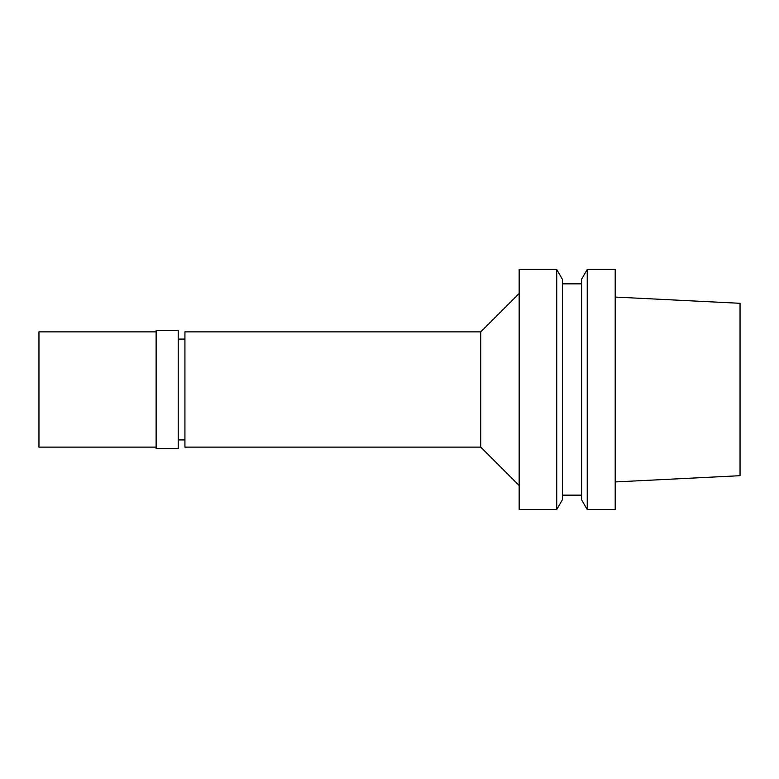<?xml version="1.0" encoding="UTF-8"?>
<svg xmlns="http://www.w3.org/2000/svg" width="779" height="779" viewBox="0 0 779 779"><rect width="100%" height="100%" fill="white"/><g stroke="black" fill="none" stroke-linecap="round" stroke-linejoin="round"><path stroke-width="1.17" d="M615.196 481.938L740.05 475.696L740.05 303.304L615.196 297.062M587.23 509.554L615.196 509.554L615.196 269.446L587.23 269.446L587.23 509.554L581.582 499.777L581.582 279.223L587.23 269.446M581.582 283.858L562.37 283.858M581.582 495.142L562.37 495.142M556.732 509.554L562.37 499.777L562.37 279.223L556.732 269.446L519.155 269.446L519.155 509.554L556.732 509.554L556.732 269.446M519.155 293.459L480.74 331.873L184.935 331.873L184.935 447.127L480.74 447.127L480.74 331.873M519.155 485.541L480.74 447.127M184.935 339.079L178.206 339.079M184.935 439.921L178.206 439.921M178.206 448.568L178.206 330.432L156.121 330.432L156.121 448.568L178.206 448.568M156.121 331.873L38.95 331.873L38.95 447.127L156.121 447.127"/></g></svg>
